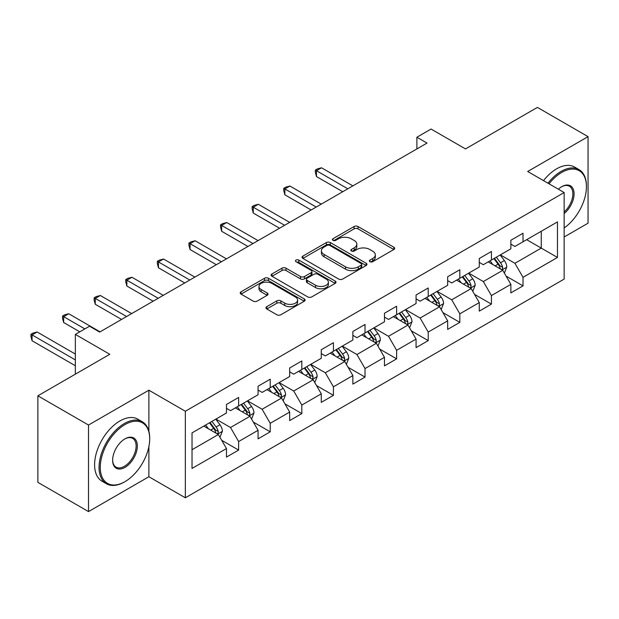<?xml version="1.0" encoding="UTF-8"?>
<svg xmlns="http://www.w3.org/2000/svg" width="619" height="619" viewBox="0 0 619 619"><rect width="100%" height="100%" fill="white"/><g stroke="black" fill="none" stroke-linecap="round" stroke-linejoin="round"><path stroke-width="0.93" d="M369.945 261.698A1.965 1.137 0 0 0 372.723 261.698L393.854 249.503A2.809 1.625 0 0 0 394.674 248.358A2.809 1.625 0 0 0 393.854 247.205L358.061 226.546A2.809 1.625 0 0 0 354.083 226.546L332.96 238.741A1.965 1.137 0 0 0 332.38 239.545A1.965 1.137 0 0 0 332.96 240.35A1.965 1.137 0 0 0 335.746 240.35L338.477 238.772A8.999 5.192 0 0 1 351.205 238.772L354.184 240.489A8.999 5.192 0 0 1 356.823 244.165A8.999 5.192 0 0 1 354.184 247.84L351.453 249.418A1.965 1.137 0 0 0 350.872 250.223A1.965 1.137 0 0 0 351.453 251.028A1.965 1.137 0 0 0 354.238 251.028L356.97 249.449A8.999 5.192 0 0 1 369.69 249.449L372.677 251.167A8.999 5.192 0 0 1 375.315 254.842A8.999 5.192 0 0 1 372.677 258.518L369.945 260.096A1.965 1.137 0 0 0 369.365 260.893A1.965 1.137 0 0 0 369.945 261.698L369.945 260.096M266.797 306.668A2.809 1.625 0 0 0 265.977 307.821A2.809 1.625 0 0 0 266.797 308.966L276.84 314.762A2.809 1.625 0 0 0 280.817 314.762L304.277 301.221A2.809 1.625 0 0 0 305.097 300.068A2.809 1.625 0 0 0 304.277 298.923L268.491 278.256A2.809 1.625 0 0 0 264.514 278.256L241.046 291.804A2.809 1.625 0 0 0 240.226 292.957A2.809 1.625 0 0 0 241.046 294.102L253.179 301.105A2.809 1.625 0 0 0 257.156 301.105L267.191 295.309A2.809 1.625 0 0 0 268.019 294.157A2.809 1.625 0 0 0 267.191 293.011L261.179 289.537A7.521 4.341 0 0 1 258.974 286.465A7.521 4.341 0 0 1 263.624 282.457A7.521 4.341 0 0 1 271.818 283.394L295.379 296.996A7.521 4.341 0 0 1 297.584 300.068A7.521 4.341 0 0 1 292.942 304.084A7.521 4.341 0 0 1 284.74 303.14L280.817 300.873A2.809 1.625 0 0 0 276.84 300.873L266.797 306.668L266.797 308.966M564.149 236.992L588.05 223.188L588.05 136.644L537.408 107.404L465.496 148.924L431.064 129.046L416.881 137.232L427.009 143.082L99.659 332.07L89.531 326.221L75.356 334.407L75.356 374.17M148.885 431.273L148.885 390.194L88.517 425.044L37.875 395.812L109.787 354.292L75.356 334.407M148.885 390.194L185.344 411.248L564.149 192.548L564.149 279.092L185.344 497.792L185.344 411.248M588.05 136.644L527.682 171.494L564.149 192.548M338.678 279.061A2.809 1.625 0 0 0 342.655 279.061L366.115 265.52A2.809 1.625 0 0 0 366.935 264.367A2.809 1.625 0 0 0 366.115 263.222L330.322 242.555A2.809 1.625 0 0 0 326.345 242.555L302.884 256.104A2.809 1.625 0 0 0 302.064 257.249A2.809 1.625 0 0 0 302.884 258.402L338.678 279.061M296.811 262.123A1.965 1.137 0 0 1 298.807 262.402L298.807 260.065L335.196 281.072A2.809 1.625 0 0 1 336.016 282.218A2.809 1.625 0 0 1 335.196 283.37L311.736 296.911A2.809 1.625 0 0 1 307.759 296.911L271.965 276.252L271.965 273.954A2.809 1.625 0 0 0 271.145 275.099A2.809 1.625 0 0 0 271.965 276.252M271.965 273.954L282.009 268.159A2.809 1.625 0 0 1 285.986 268.159L300.501 276.538A2.809 1.625 0 0 0 304.478 276.538L311.14 272.693A2.809 1.625 0 0 0 311.961 271.548A2.809 1.625 0 0 0 311.14 270.395L296.029 261.675A1.965 1.137 0 0 1 295.449 260.87A1.965 1.137 0 0 1 296.663 259.818A1.965 1.137 0 0 1 298.807 260.065M88.517 425.044L88.517 511.596L37.875 482.356L37.875 395.812M221.71 440.31L238.624 450.075L238.624 441.54L258.069 430.313L258.069 438.848L270.224 431.83L270.224 423.295L289.669 412.068L289.669 420.603L301.824 413.585L301.824 405.05L321.269 393.823L321.269 402.358L333.424 395.34L333.424 386.805L352.869 375.578L352.869 384.113L365.024 377.095L365.024 368.56L384.469 357.333L384.469 365.868L396.624 358.858L396.624 350.315L416.069 339.088L416.069 347.623L428.224 340.612L428.224 332.07L447.669 320.843L447.669 329.385L459.824 322.367L459.824 313.825L479.268 302.598L479.268 311.14L491.424 304.122L491.424 295.58L510.868 284.353L510.868 292.895L523.024 285.877L523.024 277.335L557.464 257.458L557.464 221.904L541.254 231.258L541.254 248.103L557.464 257.458M238.624 450.075L226.469 457.093L226.469 448.558L192.029 468.436L192.029 432.882L226.469 413.005L226.469 404.462L238.624 397.444L238.624 405.987L258.069 394.76L258.069 386.217L270.224 379.199L270.224 387.742L289.669 376.514L289.669 367.972L301.824 360.954L301.824 369.497L321.269 358.269L321.269 349.727L333.424 342.717L333.424 351.252L352.869 340.024L352.869 331.49L365.024 324.472L365.024 333.007L384.469 321.779L384.469 313.245L396.624 306.227L396.624 314.762L416.069 303.534L416.069 295L428.224 287.982L428.224 296.516L447.669 285.289L447.669 276.755L459.824 269.737L459.824 278.271L479.268 267.044L479.268 258.51L491.424 251.492L491.424 260.026L510.868 248.799L510.868 240.265L523.024 233.247L523.024 241.781L557.464 221.904M235.382 407.859L249.968 416.278L230.516 427.505L215.93 419.086M226.469 408.323L230.516 410.66L238.624 405.987M230.516 427.505L238.624 441.54M249.968 416.278L258.069 430.313M266.982 389.614L281.568 398.032L262.123 409.26L247.538 400.841M258.069 390.078L262.123 392.415L270.224 387.742M262.123 409.26L270.224 423.295M281.568 398.032L289.669 412.068M298.582 371.369L313.168 379.787L293.723 391.015L279.138 382.596M289.669 371.833L293.723 374.17L301.824 369.497M293.723 391.015L301.824 405.05M313.168 379.787L321.269 393.823M330.182 353.124L344.768 361.542L325.323 372.77L310.738 364.351M321.269 353.588L325.323 355.933L333.424 351.252M325.323 372.77L333.424 386.805M344.768 361.542L352.869 375.578M361.782 334.879L376.367 343.297L356.923 354.525L342.338 346.106M352.869 335.343L356.923 337.688L365.024 333.007M356.923 354.525L365.024 368.56M376.367 343.297L384.469 357.333M393.382 316.634L407.967 325.052L388.523 336.279L373.938 327.861M384.469 317.098L388.523 319.443L396.624 314.762M388.523 336.279L396.624 350.315M407.967 325.052L416.069 339.088M424.982 298.389L439.567 306.807L420.123 318.034L405.538 309.616M416.069 298.861L420.123 301.198L428.224 296.516M420.123 318.034L428.224 332.07M439.567 306.807L447.669 320.843M456.582 280.144L471.167 288.562L451.723 299.789L437.138 291.371M447.669 280.616L451.723 282.953L459.824 278.271M451.723 299.789L459.824 313.825M471.167 288.562L479.268 302.598M488.182 261.899L502.767 270.325L483.323 281.552L468.738 273.126M479.268 262.371L483.323 264.708L491.424 260.026M483.323 281.552L491.424 295.58M502.767 270.325L510.868 284.353M526.668 239.677L541.254 248.103L514.923 263.307L500.338 254.881M510.868 244.126L514.923 246.463L523.024 241.781M514.923 263.307L523.024 277.335M88.517 511.596L148.885 476.738L185.344 497.792M416.881 137.232L416.881 148.924M192.029 449.727L218.368 434.523L203.783 426.096M218.368 434.523L226.469 448.558M506.11 276.113L523.024 285.877M474.51 294.358L491.424 304.122M442.91 312.603L459.824 322.367M411.31 330.848L428.224 340.612M379.71 349.085L396.624 358.858M348.11 367.33L365.024 377.095M316.51 385.575L333.424 395.34M284.91 403.82L301.824 413.585M253.31 422.065L270.224 431.83M148.885 476.738L148.885 446.562M370.727 261.976L372.677 260.854A8.999 5.192 0 0 0 375.315 257.179L375.315 254.842M356.823 244.165L356.823 246.501A8.999 5.192 0 0 1 354.184 250.177L352.234 251.299M393.816 249.527L358.061 228.883A2.809 1.625 0 0 0 354.083 228.883L333.749 240.629M366.077 265.536L330.322 244.9A2.809 1.625 0 0 0 326.345 244.9L302.923 258.425M361.14 265.172A1.965 1.137 0 0 0 361.72 264.367A1.965 1.137 0 0 0 361.14 263.562L329.726 245.426A1.965 1.137 0 0 0 326.948 245.426L324.062 247.089A8.999 5.192 0 0 0 321.423 250.765A8.999 5.192 0 0 0 324.062 254.44L345.534 266.835A8.999 5.192 0 0 0 358.262 266.835L361.14 265.172L361.14 267.509A1.965 1.137 0 0 0 361.72 266.712L361.72 264.367M321.423 250.765L321.423 253.101A8.999 5.192 0 0 0 324.062 256.777L324.062 254.44M361.14 267.509L358.262 269.18A8.999 5.192 0 0 1 345.534 269.18L324.062 256.777M272.004 276.275L282.009 270.495L282.009 268.159M311.961 271.548L311.961 273.884A2.809 1.625 0 0 1 311.14 275.029L304.478 278.875A2.809 1.625 0 0 1 300.501 278.875L285.986 270.495A2.809 1.625 0 0 0 282.009 270.495M298.807 262.402L335.158 283.386M315.558 285.235A7.521 4.341 0 0 0 323.76 286.171A7.521 4.341 0 0 0 328.403 282.163A7.521 4.341 0 0 0 326.198 279.092L317.895 274.302A2.809 1.625 0 0 0 313.918 274.302L307.264 278.148A2.809 1.625 0 0 0 306.436 279.293A2.809 1.625 0 0 0 307.264 280.438L315.558 285.235L315.558 287.572A7.521 4.341 0 0 0 323.76 288.516A7.521 4.341 0 0 0 328.403 284.5L328.403 282.163M306.436 279.293L306.436 281.63A2.809 1.625 0 0 0 307.264 282.782L307.264 280.438M315.558 287.572L307.264 282.782M297.584 300.068L297.584 302.412A7.521 4.341 0 0 1 292.942 306.42A7.521 4.341 0 0 1 284.74 305.484L280.817 303.217A2.809 1.625 0 0 0 276.84 303.217L266.835 308.989M258.974 286.465L258.974 288.81A7.521 4.341 0 0 0 261.179 291.874L261.179 289.537M267.16 295.325L261.179 291.874M304.238 301.236L268.491 280.6A2.809 1.625 0 0 0 264.514 280.6L241.085 294.126M504.369 273.095L506.775 267.021A7.59 4.379 -120 0 0 504.353 260.56L500.175 254.974M492.886 264.615L490.047 260.823M352.869 185.886L321.532 167.788L316.471 170.712L316.471 176.562L342.74 191.728M501.591 269.644L502.512 268.669L502.682 267.346A7.59 4.379 -120 0 0 500.508 262.781L496.33 257.202M494.426 258.301L499.061 264.491A3.869 2.236 60 0 1 499.765 265.667L502.682 267.346M493.892 258.603L498.078 264.181A7.59 4.379 60 0 1 500.253 268.747M316.471 176.562L315.357 172.407L315.357 170.07L347.808 188.803M315.357 170.07L317.377 168.902L321.532 167.788M564.149 227.962A34.95 20.179 120 0 0 586.433 186.698A34.95 20.179 120 0 0 561.719 172.43A34.95 20.179 120 0 0 549.022 183.812M547.97 183.209A35.809 20.675 -60 0 1 561.108 171.378A35.809 20.675 -60 0 1 579.013 169.606A35.809 20.675 -60 0 1 586.433 186.002L586.433 186.698M558.338 189.197A17.471 10.09 -60 0 1 561.719 186.698L561.719 186.698A17.471 10.09 -60 0 1 574.014 192.463A17.471 10.09 -60 0 1 564.149 213.555M543.513 180.64A35.809 20.675 -60 0 1 556.651 168.809A35.809 20.675 -60 0 1 574.556 167.037L579.013 169.606M564.149 211.969A16.612 9.595 120 0 0 572.459 197.577A16.612 9.595 120 0 0 569.418 186.226A16.612 9.595 120 0 0 561.41 186.884M124.373 482L124.984 481.652A34.95 20.179 120 0 0 149.697 438.848A34.95 20.179 120 0 0 124.984 424.58A34.95 20.179 120 0 0 100.27 467.384A34.95 20.179 120 0 0 124.984 481.652L124.373 482A35.809 20.675 -60 0 1 106.468 483.779A35.809 20.675 -60 0 1 100.982 455.081A35.809 20.675 -60 0 1 124.373 423.528A35.809 20.675 -60 0 1 142.277 421.756A35.809 20.675 -60 0 1 149.697 438.144L149.697 438.848M124.984 467.384A17.471 10.09 -60 0 1 112.627 460.25A17.471 10.09 -60 0 1 124.984 438.848L124.984 438.848A17.471 10.09 -60 0 1 137.341 445.982A17.471 10.09 -60 0 1 124.984 467.384M112.627 459.894A16.612 9.595 120 0 0 116.063 467.152A16.612 9.595 120 0 0 124.373 466.331A16.612 9.595 120 0 0 135.228 451.692A16.612 9.595 120 0 0 132.683 438.376A16.612 9.595 120 0 0 124.674 439.033M106.468 483.779L102.011 481.203A35.809 20.675 -60 0 1 96.525 452.512A35.809 20.675 -60 0 1 119.916 420.951A35.809 20.675 -60 0 1 137.82 419.179L142.277 421.756M472.769 291.34L475.175 285.266A7.59 4.379 -120 0 0 472.754 278.805L468.575 273.219M461.287 282.86L458.447 279.068M321.269 204.131L289.932 186.033L284.872 188.957L284.872 194.807L311.14 209.973M469.991 287.889L470.912 286.914L471.082 285.591A7.59 4.379 -120 0 0 468.908 281.026L464.73 275.447M462.826 276.538L467.461 282.736A3.869 2.236 60 0 1 468.165 283.912L471.082 285.591M462.292 276.848L466.478 282.426A7.59 4.379 60 0 1 468.653 286.992M284.872 194.807L283.757 190.652L283.757 188.315L316.201 207.048M283.757 188.315L285.777 187.147L289.932 186.033M441.169 309.585L443.575 303.511A7.59 4.379 -120 0 0 441.154 297.05L436.975 291.464M429.687 301.105L426.847 297.313M289.669 222.368L258.332 204.278L253.264 207.203L253.264 213.052L279.54 228.218M438.391 306.134L439.312 305.159L439.482 303.836A7.59 4.379 -120 0 0 437.308 299.271L433.13 293.685M431.226 294.783L435.861 300.981A3.869 2.236 60 0 1 436.565 302.149L439.482 303.836M430.692 295.093L434.878 300.672A7.59 4.379 60 0 1 437.053 305.237M253.264 213.052L252.15 208.897L252.15 206.56L284.601 225.293M252.15 206.56L254.177 205.392L258.332 204.278M409.569 327.83L411.975 321.756A7.59 4.379 -120 0 0 409.554 315.295L405.375 309.709M398.087 319.35L395.247 315.558M258.069 240.613L226.732 222.523L221.664 225.448L221.664 231.297L247.94 246.463M406.791 324.379L407.712 323.404L407.882 322.081A7.59 4.379 -120 0 0 405.708 317.516L401.522 311.93M399.626 313.028L404.261 319.226A3.869 2.236 60 0 1 404.965 320.394L407.882 322.081M399.093 313.338L403.279 318.917A7.59 4.379 60 0 1 405.445 323.482M221.664 231.297L220.55 227.142L220.55 224.805L253.001 243.538M220.55 224.805L222.577 223.637L226.732 222.523M377.969 346.067L380.376 340.001A7.59 4.379 -120 0 0 377.954 333.533L373.775 327.954M366.487 337.595L363.647 333.803M226.469 258.858L195.132 240.768L190.064 243.693L190.064 249.542L216.341 264.708M375.191 342.624L376.112 341.649L376.282 340.326A7.59 4.379 -120 0 0 374.108 335.761L369.922 330.175M368.026 331.273L372.661 337.463A3.869 2.236 60 0 1 373.365 338.639L376.282 340.326M367.493 331.583L371.679 337.162A7.59 4.379 60 0 1 373.845 341.727M190.064 249.542L188.95 245.387L188.95 243.05L221.401 261.783M188.95 243.05L190.977 241.882L195.132 240.768M346.369 364.312L348.776 358.246A7.59 4.379 -120 0 0 346.354 351.778L342.175 346.199M334.887 355.84L332.047 352.049M194.869 277.103L163.532 259.013L158.464 261.938L158.464 267.787L184.741 282.953M343.591 360.862L344.512 359.894L344.675 358.571A7.59 4.379 -120 0 0 342.508 354.006L338.322 348.42M336.427 349.518L341.061 355.708A3.869 2.236 60 0 1 341.765 356.884L344.675 358.571M335.893 349.828L340.079 355.407A7.59 4.379 60 0 1 342.245 359.972M158.464 267.787L157.35 263.632L157.35 261.295L189.801 280.028M157.35 261.295L159.377 260.127L163.532 259.013M314.769 382.557L317.176 376.491A7.59 4.379 -120 0 0 314.754 370.023L310.576 364.444M303.287 374.085L300.447 370.294M163.269 295.348L131.932 277.258L126.864 280.183L126.864 286.032L153.141 301.198M311.991 379.107L312.912 378.139L313.075 376.816A7.59 4.379 -120 0 0 310.908 372.243L306.722 366.665M304.819 367.763L309.461 373.953A3.869 2.236 60 0 1 310.165 375.129L313.075 376.816M304.293 368.073L308.471 373.652A7.59 4.379 60 0 1 310.645 378.217M126.864 286.032L125.75 281.877L125.75 279.54L158.201 298.273M125.75 279.54L127.777 278.364L131.932 277.258M283.169 400.803L285.576 394.736A7.59 4.379 -120 0 0 283.154 388.268L278.976 382.689M271.687 392.33L268.847 388.539M131.669 313.593L100.332 295.503L95.264 298.428L95.264 304.269L121.541 319.443M280.392 397.352L281.312 396.384L281.475 395.054A7.59 4.379 -120 0 0 279.308 390.488L275.122 384.91M273.219 386.008L277.861 392.198A3.869 2.236 60 0 1 278.565 393.375L281.475 395.054M272.693 386.31L276.871 391.897A7.59 4.379 60 0 1 279.045 396.462M95.264 304.269L94.15 300.122L94.15 297.785L126.601 316.518M94.15 297.785L96.177 296.609L100.332 295.503M251.569 419.048L253.976 412.981A7.59 4.379 -120 0 0 251.554 406.513L247.376 400.934M240.087 410.575L237.247 406.784M100.061 331.838L68.732 313.748L63.664 316.673L63.664 322.514L79.805 331.838M248.792 415.597L249.712 414.629L249.875 413.299A7.59 4.379 -120 0 0 247.701 408.733L243.522 403.155M241.619 404.253L246.261 410.443A3.869 2.236 60 0 1 246.966 411.62L249.875 413.299M241.093 404.555L245.271 410.142A7.59 4.379 60 0 1 247.445 414.707M63.664 322.514L62.55 318.367L62.55 316.023L84.873 328.913M62.55 316.023L64.577 314.854L68.732 313.748M219.962 437.293L222.376 431.219A7.59 4.379 -120 0 0 219.954 424.758L215.768 419.179M208.487 428.812L205.64 425.021M75.356 354.06L37.125 331.993L32.064 334.91L32.064 340.76L75.356 365.752M217.192 433.842L218.112 432.867L218.275 431.544A7.59 4.379 -120 0 0 216.101 426.978L211.922 421.4M210.019 422.498L214.661 428.688A3.869 2.236 60 0 1 215.366 429.865L218.275 431.544M209.493 422.8L213.671 428.387A7.59 4.379 60 0 1 215.845 432.952M32.064 340.76L30.95 336.612L30.95 334.268L75.356 359.91M30.95 334.268L32.977 333.099L37.125 331.993M372.677 260.854L372.677 258.518M351.453 251.028L351.453 249.418M354.184 250.177L354.184 247.84M332.96 240.35L332.96 238.741M354.083 228.883L354.083 226.546M358.061 228.883L358.061 226.546M393.854 249.503L393.854 247.205M302.884 258.402L302.884 256.104M326.345 244.9L326.345 242.555M330.322 244.9L330.322 242.555M366.115 265.52L366.115 263.222M345.534 269.18L345.534 266.835M358.262 269.18L358.262 266.835M285.986 270.495L285.986 268.159M300.501 278.875L300.501 276.538M304.478 278.875L304.478 276.538M311.14 275.029L311.14 272.693M335.196 283.37L335.196 281.072M276.84 303.217L276.84 300.873M280.817 303.217L280.817 300.873M284.74 305.484L284.74 303.14M267.191 295.309L267.191 293.011M241.046 294.102L241.046 291.804M264.514 280.6L264.514 278.256M268.491 280.6L268.491 278.256M304.277 301.221L304.277 298.923M502.017 269.892L506.729 267.168M500.508 262.781L504.353 260.56M495.107 265.899L498.078 264.181M470.417 288.137L475.129 285.413M468.908 281.026L472.754 278.805M463.507 284.144L466.478 282.426M438.817 306.374L443.529 303.658M437.308 299.271L441.154 297.05M431.907 302.389L434.878 300.672M407.217 324.619L411.929 321.903M405.708 317.516L409.554 315.295M400.307 320.634L403.279 318.917M375.617 342.864L380.329 340.148M374.108 335.761L377.954 333.533M368.707 338.879L371.679 337.162M344.017 361.109L348.729 358.393M342.508 354.006L346.354 351.778M337.107 357.117L340.079 355.407M312.417 379.354L317.129 376.638M310.908 372.243L314.754 370.023M305.507 375.362L308.471 373.652M280.817 397.599L285.529 394.883M279.308 390.488L283.154 388.268M273.908 393.607L276.871 391.897M249.217 415.844L253.929 413.128M247.701 408.733L251.554 406.513M242.308 411.852L245.271 410.142M217.617 434.089L222.322 431.366M216.101 426.978L219.954 424.758M210.708 430.097L213.671 428.387"/></g></svg>
